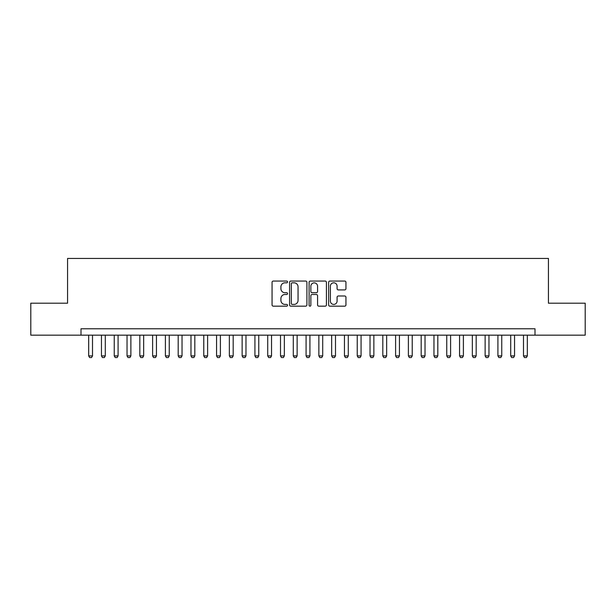 <?xml version="1.0" encoding="UTF-8"?>
<svg xmlns="http://www.w3.org/2000/svg" width="616" height="616" viewBox="0 0 616 616"><rect width="100%" height="100%" fill="white"/><g stroke="black" fill="none" stroke-linecap="round" stroke-linejoin="round"><path stroke-width="0.92" d="M287.541 281.935A0.878 0.878 0 0 0 286.663 281.058L273.319 281.058A1.255 1.255 0 0 0 272.064 282.313L272.064 304.912A1.255 1.255 0 0 0 273.319 306.167L286.663 306.167A0.878 0.878 0 0 0 287.541 305.29A0.878 0.878 0 0 0 286.663 304.412L284.931 304.412A4.019 4.019 0 0 1 280.919 300.392L280.919 298.506A4.019 4.019 0 0 1 284.931 294.494L286.663 294.494A0.878 0.878 0 0 0 287.541 293.609A0.878 0.878 0 0 0 286.663 292.731L284.931 292.731A4.019 4.019 0 0 1 280.919 288.719L280.919 286.833A4.019 4.019 0 0 1 284.931 282.813L286.663 282.813A0.878 0.878 0 0 0 287.541 281.935M344.69 289.913A1.255 1.255 0 0 0 345.946 288.658L345.946 282.313A1.255 1.255 0 0 0 344.69 281.058L329.876 281.058A1.255 1.255 0 0 0 328.621 282.313L328.621 304.912A1.255 1.255 0 0 0 329.876 306.167L344.69 306.167A1.255 1.255 0 0 0 345.946 304.912L345.946 297.251A1.255 1.255 0 0 0 344.69 295.996L338.346 295.996A1.255 1.255 0 0 0 337.091 297.251L337.091 301.047A3.357 3.357 0 0 1 333.733 304.412A3.357 3.357 0 0 1 330.376 301.047L330.376 286.178A3.357 3.357 0 0 1 333.733 282.813A3.357 3.357 0 0 1 337.091 286.178L337.091 288.658A1.255 1.255 0 0 0 338.346 289.913L344.69 289.913M80.996 335.173L30.8 335.173L30.8 303.203L67.567 303.203L67.567 258.443L548.433 258.443L548.433 303.203L585.2 303.203L585.2 335.173L535.004 335.173L535.004 328.782L80.996 328.782L80.996 335.173L535.004 335.173M306.899 282.313A1.255 1.255 0 0 0 305.644 281.058L290.837 281.058A1.255 1.255 0 0 0 289.582 282.313L289.582 304.912A1.255 1.255 0 0 0 290.837 306.167L305.644 306.167A1.255 1.255 0 0 0 306.899 304.912L306.899 282.313M310.356 281.058L325.163 281.058A1.255 1.255 0 0 1 326.418 282.313L326.418 304.912A1.255 1.255 0 0 1 325.163 306.167L318.826 306.167A1.255 1.255 0 0 1 317.571 304.912L317.571 295.749A1.255 1.255 0 0 0 316.316 294.494L312.112 294.494A1.255 1.255 0 0 0 310.857 295.749L310.857 305.29A0.878 0.878 0 0 1 309.979 306.167A0.878 0.878 0 0 1 309.101 305.29L309.101 282.313A1.255 1.255 0 0 1 310.356 281.058M292.215 282.813A0.878 0.878 0 0 0 291.337 283.699L291.337 303.526A0.878 0.878 0 0 0 292.215 304.412L294.032 304.412A4.019 4.019 0 0 0 298.052 300.392L298.052 286.833A4.019 4.019 0 0 0 294.032 282.813L292.215 282.813M317.571 286.24A3.357 3.357 0 0 0 314.214 282.883A3.357 3.357 0 0 0 310.857 286.24L310.857 291.476A1.255 1.255 0 0 0 312.112 292.731L316.316 292.731A1.255 1.255 0 0 0 317.571 291.476L317.571 286.24M88.673 335.173L88.673 355.894L92.508 355.894L92.508 335.173M92.508 355.894L91.545 357.557L89.628 357.557L88.673 355.894M101.455 335.173L101.455 355.894L105.297 355.894L105.297 335.173M105.297 355.894L104.335 357.557L102.418 357.557L101.455 355.894M114.245 335.173L114.245 355.894L118.087 355.894L118.087 335.173M118.087 355.894L117.125 357.557L115.207 357.557L114.245 355.894M127.035 335.173L127.035 355.894L130.877 355.894L130.877 335.173M130.877 355.894L129.914 357.557L127.997 357.557L127.035 355.894M139.824 335.173L139.824 355.894L143.659 355.894L143.659 335.173M143.659 355.894L142.704 357.557L140.787 357.557L139.824 355.894M152.614 335.173L152.614 355.894L156.449 355.894L156.449 335.173M156.449 355.894L155.494 357.557L153.576 357.557L152.614 355.894M165.404 335.173L165.404 355.894L169.238 355.894L169.238 335.173M169.238 355.894L168.284 357.557L166.366 357.557L165.404 355.894M178.193 335.173L178.193 355.894L182.028 355.894L182.028 335.173M182.028 355.894L181.073 357.557L179.148 357.557L178.193 355.894M190.983 335.173L190.983 355.894L194.818 355.894L194.818 335.173M194.818 355.894L193.855 357.557L191.938 357.557L190.983 355.894M203.773 335.173L203.773 355.894L207.607 355.894L207.607 335.173M207.607 355.894L206.645 357.557L204.728 357.557L203.773 355.894M216.562 335.173L216.562 355.894L220.397 355.894L220.397 335.173M220.397 355.894L219.435 357.557L217.517 357.557L216.562 355.894M229.345 335.173L229.345 355.894L233.187 355.894L233.187 335.173M233.187 355.894L232.224 357.557L230.307 357.557L229.345 355.894M242.134 335.173L242.134 355.894L245.976 355.894L245.976 335.173M245.976 355.894L245.014 357.557L243.097 357.557L242.134 355.894M254.924 335.173L254.924 355.894L258.766 355.894L258.766 335.173M258.766 355.894L257.804 357.557L255.886 357.557L254.924 355.894M267.714 335.173L267.714 355.894L271.548 355.894L271.548 335.173M271.548 355.894L270.593 357.557L268.676 357.557L267.714 355.894M280.503 335.173L280.503 355.894L284.338 355.894L284.338 335.173M284.338 355.894L283.383 357.557L281.466 357.557L280.503 355.894M293.293 335.173L293.293 355.894L297.128 355.894L297.128 335.173M297.128 355.894L296.173 357.557L294.255 357.557L293.293 355.894M306.083 335.173L306.083 355.894L309.917 355.894L309.917 335.173M309.917 355.894L308.963 357.557L307.038 357.557L306.083 355.894M318.872 335.173L318.872 355.894L322.707 355.894L322.707 335.173M322.707 355.894L321.745 357.557L319.827 357.557L318.872 355.894M331.662 335.173L331.662 355.894L335.497 355.894L335.497 335.173M335.497 355.894L334.534 357.557L332.617 357.557L331.662 355.894M344.452 335.173L344.452 355.894L348.286 355.894L348.286 335.173M348.286 355.894L347.324 357.557L345.407 357.557L344.452 355.894M357.234 335.173L357.234 355.894L361.076 355.894L361.076 335.173M361.076 355.894L360.114 357.557L358.196 357.557L357.234 355.894M370.024 335.173L370.024 355.894L373.866 355.894L373.866 335.173M373.866 355.894L372.903 357.557L370.986 357.557L370.024 355.894M382.813 335.173L382.813 355.894L386.656 355.894L386.656 335.173M386.656 355.894L385.693 357.557L383.776 357.557L382.813 355.894M395.603 335.173L395.603 355.894L399.438 355.894L399.438 335.173M399.438 355.894L398.483 357.557L396.565 357.557L395.603 355.894M408.393 335.173L408.393 355.894L412.227 355.894L412.227 335.173M412.227 355.894L411.272 357.557L409.355 357.557L408.393 355.894M421.182 335.173L421.182 355.894L425.017 355.894L425.017 335.173M425.017 355.894L424.062 357.557L422.145 357.557L421.182 355.894M433.972 335.173L433.972 355.894L437.807 355.894L437.807 335.173M437.807 355.894L436.852 357.557L434.927 357.557L433.972 355.894M446.762 335.173L446.762 355.894L450.596 355.894L450.596 335.173M450.596 355.894L449.634 357.557L447.717 357.557L446.762 355.894M459.551 335.173L459.551 355.894L463.386 355.894L463.386 335.173M463.386 355.894L462.423 357.557L460.506 357.557L459.551 355.894M472.341 335.173L472.341 355.894L476.176 355.894L476.176 335.173M476.176 355.894L475.213 357.557L473.296 357.557L472.341 355.894M485.123 335.173L485.123 355.894L488.965 355.894L488.965 335.173M488.965 355.894L488.003 357.557L486.086 357.557L485.123 355.894M497.913 335.173L497.913 355.894L501.755 355.894L501.755 335.173M501.755 355.894L500.793 357.557L498.875 357.557L497.913 355.894M510.702 335.173L510.702 355.894L514.545 355.894L514.545 335.173M514.545 355.894L513.582 357.557L511.665 357.557L510.702 355.894M523.492 335.173L523.492 355.894L527.327 355.894L527.327 335.173M527.327 355.894L526.372 357.557L524.455 357.557L523.492 355.894"/></g></svg>
